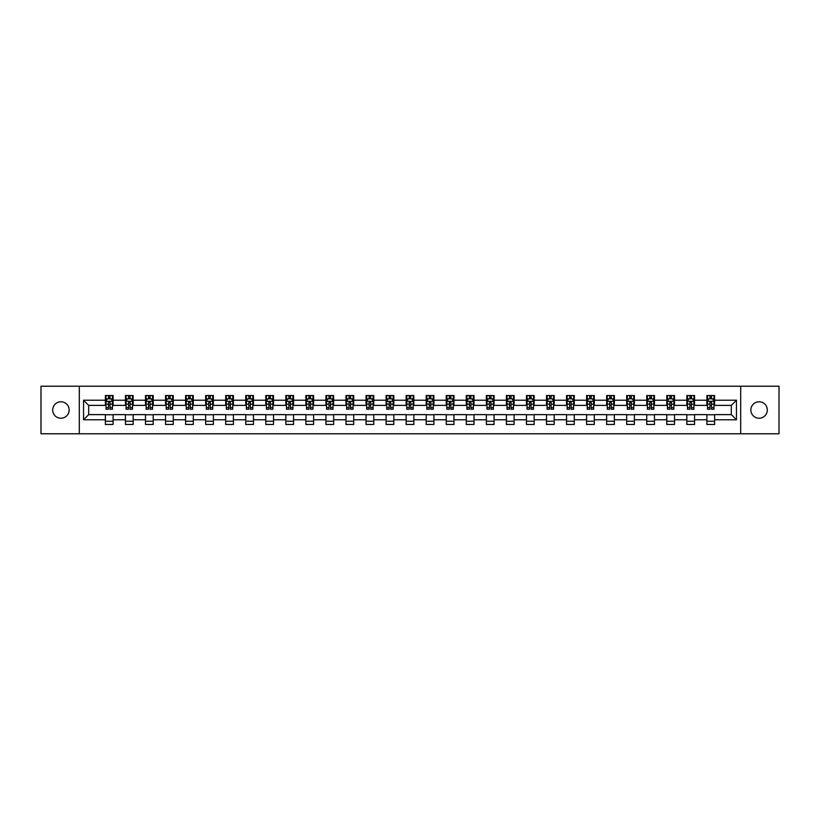 <?xml version="1.0" encoding="UTF-8"?>
<svg xmlns="http://www.w3.org/2000/svg" width="820" height="820" viewBox="0 0 820 820"><rect width="100%" height="100%" fill="white"/><g stroke="black" fill="none" stroke-linecap="round" stroke-linejoin="round"><path stroke-width="1.23" d="M759.074 401.769A8.231 8.231 0 0 0 750.853 410A8.231 8.231 0 0 0 759.074 418.231A8.231 8.231 0 0 0 767.305 410A8.231 8.231 0 0 0 759.074 401.769M60.926 401.769A8.231 8.231 0 0 0 52.695 410A8.231 8.231 0 0 0 60.926 418.231A8.231 8.231 0 0 0 69.146 410A8.231 8.231 0 0 0 60.926 401.769M740.696 433.78L779 433.78L779 386.22L740.696 386.22L740.696 433.78L79.304 433.78L79.304 386.22L41 386.22L41 433.78L79.304 433.78M740.696 386.22L79.304 386.22M714.609 400.232L714.609 395.537L706.901 395.537L706.901 400.232L694.56 400.232L694.56 395.537L686.842 395.537L686.842 400.232L674.511 400.232L674.511 395.537L666.793 395.537L666.793 400.232L654.462 400.232L654.462 395.537L646.744 395.537L646.744 400.232L634.403 400.232L634.403 395.537L626.695 395.537L626.695 400.232L614.354 400.232L614.354 395.537L606.646 395.537L606.646 400.232L594.305 400.232L594.305 395.537L586.597 395.537L586.597 400.232L574.256 400.232L574.256 395.537L566.548 395.537L566.548 400.232L554.207 400.232L554.207 395.537L546.499 395.537L546.499 400.232L534.158 400.232L534.158 395.537L526.45 395.537L526.45 400.232L514.109 400.232L514.109 395.537L506.391 395.537L506.391 400.232L494.06 400.232L494.06 395.537L486.342 395.537L486.342 400.232L474.011 400.232L474.011 395.537L466.293 395.537L466.293 400.232L453.952 400.232L453.952 395.537L446.244 395.537L446.244 400.232L433.903 400.232L433.903 395.537L426.195 395.537L426.195 400.232L413.854 400.232L413.854 395.537L406.146 395.537L406.146 400.232L393.805 400.232L393.805 395.537L386.097 395.537L386.097 400.232L373.756 400.232L373.756 395.537L366.048 395.537L366.048 400.232L353.707 400.232L353.707 395.537L345.989 395.537L345.989 400.232L333.658 400.232L333.658 395.537L325.94 395.537L325.94 400.232L313.609 400.232L313.609 395.537L305.891 395.537L305.891 400.232L293.55 400.232L293.55 395.537L285.842 395.537L285.842 400.232L273.501 400.232L273.501 395.537L265.793 395.537L265.793 400.232L253.452 400.232L253.452 395.537L245.744 395.537L245.744 400.232L233.403 400.232L233.403 395.537L225.695 395.537L225.695 400.232L213.354 400.232L213.354 395.537L205.646 395.537L205.646 400.232L193.305 400.232L193.305 395.537L185.597 395.537L185.597 400.232L173.256 400.232L173.256 395.537L165.537 395.537L165.537 400.232L153.207 400.232L153.207 395.537L145.488 395.537L145.488 400.232L133.158 400.232L133.158 395.537L125.439 395.537L125.439 400.232L113.098 400.232L113.098 395.537L105.39 395.537L105.39 400.232L83.537 400.232L83.537 419.768L88.683 414.623L105.39 414.623L105.39 424.463L113.098 424.463L113.098 414.623L125.439 414.623L125.439 424.463L133.158 424.463L133.158 414.623L145.488 414.623L145.488 424.463L153.207 424.463L153.207 414.623L165.537 414.623L165.537 424.463L173.256 424.463L173.256 414.623L185.597 414.623L185.597 424.463L193.305 424.463L193.305 414.623L205.646 414.623L205.646 424.463L213.354 424.463L213.354 414.623L225.695 414.623L225.695 424.463L233.403 424.463L233.403 414.623L245.744 414.623L245.744 424.463L253.452 424.463L253.452 414.623L265.793 414.623L265.793 424.463L273.501 424.463L273.501 414.623L285.842 414.623L285.842 424.463L293.55 424.463L293.55 414.623L305.891 414.623L305.891 424.463L313.609 424.463L313.609 414.623L325.94 414.623L325.94 424.463L333.658 424.463L333.658 414.623L345.989 414.623L345.989 424.463L353.707 424.463L353.707 414.623L366.048 414.623L366.048 424.463L373.756 424.463L373.756 414.623L386.097 414.623L386.097 424.463L393.805 424.463L393.805 414.623L406.146 414.623L406.146 424.463L413.854 424.463L413.854 414.623L426.195 414.623L426.195 424.463L433.903 424.463L433.903 414.623L446.244 414.623L446.244 424.463L453.952 424.463L453.952 414.623L466.293 414.623L466.293 424.463L474.011 424.463L474.011 414.623L486.342 414.623L486.342 424.463L494.06 424.463L494.06 414.623L506.391 414.623L506.391 424.463L514.109 424.463L514.109 414.623L526.45 414.623L526.45 424.463L534.158 424.463L534.158 414.623L546.499 414.623L546.499 424.463L554.207 424.463L554.207 414.623L566.548 414.623L566.548 424.463L574.256 424.463L574.256 414.623L586.597 414.623L586.597 424.463L594.305 424.463L594.305 414.623L606.646 414.623L606.646 424.463L614.354 424.463L614.354 414.623L626.695 414.623L626.695 424.463L634.403 424.463L634.403 414.623L646.744 414.623L646.744 424.463L654.462 424.463L654.462 414.623L666.793 414.623L666.793 424.463L674.511 424.463L674.511 414.623L686.842 414.623L686.842 424.463L694.56 424.463L694.56 414.623L706.901 414.623L706.901 424.463L714.609 424.463L714.609 414.623L731.317 414.623L731.317 405.377L714.609 405.377L714.609 400.232L736.462 400.232L736.462 419.768L714.609 419.768M706.901 419.768L694.56 419.768M686.842 419.768L674.511 419.768M666.793 419.768L654.462 419.768M646.744 419.768L634.403 419.768M626.695 419.768L614.354 419.768M606.646 419.768L594.305 419.768M586.597 419.768L574.256 419.768M566.548 419.768L554.207 419.768M546.499 419.768L534.158 419.768M526.45 419.768L514.109 419.768M506.391 419.768L494.06 419.768M486.342 419.768L474.011 419.768M466.293 419.768L453.952 419.768M446.244 419.768L433.903 419.768M426.195 419.768L413.854 419.768M406.146 419.768L393.805 419.768M386.097 419.768L373.756 419.768M366.048 419.768L353.707 419.768M345.989 419.768L333.658 419.768M325.94 419.768L313.609 419.768M305.891 419.768L293.55 419.768M285.842 419.768L273.501 419.768M265.793 419.768L253.452 419.768M245.744 419.768L233.403 419.768M225.695 419.768L213.354 419.768M205.646 419.768L193.305 419.768M185.597 419.768L173.256 419.768M165.537 419.768L153.207 419.768M145.488 419.768L133.158 419.768M125.439 419.768L113.098 419.768M105.39 419.768L83.537 419.768M706.901 400.232L706.901 405.377L694.56 405.377L694.56 400.232M686.842 400.232L686.842 405.377L674.511 405.377L674.511 400.232M666.793 400.232L666.793 405.377L654.462 405.377L654.462 400.232M646.744 400.232L646.744 405.377L634.403 405.377L634.403 400.232M626.695 400.232L626.695 405.377L614.354 405.377L614.354 400.232M606.646 400.232L606.646 405.377L594.305 405.377L594.305 400.232M586.597 400.232L586.597 405.377L574.256 405.377L574.256 400.232M566.548 400.232L566.548 405.377L554.207 405.377L554.207 400.232M546.499 400.232L546.499 405.377L534.158 405.377L534.158 400.232M526.45 400.232L526.45 405.377L514.109 405.377L514.109 400.232M506.391 400.232L506.391 405.377L494.06 405.377L494.06 400.232M486.342 400.232L486.342 405.377L474.011 405.377L474.011 400.232M466.293 400.232L466.293 405.377L453.952 405.377L453.952 400.232M446.244 400.232L446.244 405.377L433.903 405.377L433.903 400.232M426.195 400.232L426.195 405.377L413.854 405.377L413.854 400.232M406.146 400.232L406.146 405.377L393.805 405.377L393.805 400.232M386.097 400.232L386.097 405.377L373.756 405.377L373.756 400.232M366.048 400.232L366.048 405.377L353.707 405.377L353.707 400.232M345.989 400.232L345.989 405.377L333.658 405.377L333.658 400.232M325.94 400.232L325.94 405.377L313.609 405.377L313.609 400.232M305.891 400.232L305.891 405.377L293.55 405.377L293.55 400.232M285.842 400.232L285.842 405.377L273.501 405.377L273.501 400.232M265.793 400.232L265.793 405.377L253.452 405.377L253.452 400.232M245.744 400.232L245.744 405.377L233.403 405.377L233.403 400.232M225.695 400.232L225.695 405.377L213.354 405.377L213.354 400.232M205.646 400.232L205.646 405.377L193.305 405.377L193.305 400.232M185.597 400.232L185.597 405.377L173.256 405.377L173.256 400.232M165.537 400.232L165.537 405.377L153.207 405.377L153.207 400.232M145.488 400.232L145.488 405.377L133.158 405.377L133.158 400.232M125.439 400.232L125.439 405.377L113.098 405.377L113.098 400.232M105.39 400.232L105.39 405.377L88.683 405.377L83.537 400.232M88.683 405.377L88.683 414.623M736.462 419.768L731.317 414.623M731.317 405.377L736.462 400.232M105.39 398.756L106.036 398.756M108.476 398.756L110.023 398.756M112.463 398.756L113.098 398.756M105.39 405.244L106.036 405.244M108.476 405.244L110.023 405.244M112.463 405.244L113.098 405.244M105.39 414.756L113.098 414.756M105.39 421.244L113.098 421.244M125.439 414.756L133.158 414.756M125.439 421.244L133.158 421.244M125.439 398.756L126.085 398.756M128.525 398.756L130.072 398.756M132.512 398.756L133.158 398.756M125.439 405.244L126.085 405.244M128.525 405.244L130.072 405.244M132.512 405.244L133.158 405.244M145.488 414.756L153.207 414.756M145.488 421.244L153.207 421.244M145.488 398.756L146.134 398.756M148.574 398.756L150.121 398.756M152.561 398.756L153.207 398.756M145.488 405.244L146.134 405.244M148.574 405.244L150.121 405.244M152.561 405.244L153.207 405.244M165.537 414.756L173.256 414.756M165.537 421.244L173.256 421.244M165.537 398.756L166.183 398.756M168.623 398.756L170.171 398.756M172.61 398.756L173.256 398.756M165.537 405.244L166.183 405.244M168.623 405.244L170.171 405.244M172.61 405.244L173.256 405.244M185.597 414.756L193.305 414.756M185.597 421.244L193.305 421.244M185.597 398.756L186.232 398.756M188.682 398.756L190.219 398.756M192.659 398.756L193.305 398.756M185.597 405.244L186.232 405.244M188.682 405.244L190.219 405.244M192.659 405.244L193.305 405.244M205.646 414.756L213.354 414.756M205.646 421.244L213.354 421.244M205.646 398.756L206.281 398.756M208.731 398.756L210.268 398.756M212.708 398.756L213.354 398.756M205.646 405.244L206.281 405.244M208.731 405.244L210.268 405.244M212.708 405.244L213.354 405.244M225.695 414.756L233.403 414.756M225.695 421.244L233.403 421.244M225.695 398.756L226.34 398.756M228.78 398.756L230.317 398.756M232.757 398.756L233.403 398.756M225.695 405.244L226.34 405.244M228.78 405.244L230.317 405.244M232.757 405.244L233.403 405.244M245.744 414.756L253.452 414.756M245.744 421.244L253.452 421.244M245.744 398.756L246.389 398.756M248.829 398.756L250.366 398.756M252.816 398.756L253.452 398.756M245.744 405.244L246.389 405.244M248.829 405.244L250.366 405.244M252.816 405.244L253.452 405.244M265.793 414.756L273.501 414.756M265.793 421.244L273.501 421.244M265.793 398.756L266.438 398.756M268.878 398.756L270.415 398.756M272.865 398.756L273.501 398.756M265.793 405.244L266.438 405.244M268.878 405.244L270.415 405.244M272.865 405.244L273.501 405.244M285.842 414.756L293.55 414.756M285.842 421.244L293.55 421.244M285.842 398.756L286.487 398.756M288.927 398.756L290.475 398.756M292.914 398.756L293.55 398.756M285.842 405.244L286.487 405.244M288.927 405.244L290.475 405.244M292.914 405.244L293.55 405.244M305.891 414.756L313.609 414.756M305.891 421.244L313.609 421.244M305.891 398.756L306.536 398.756M308.976 398.756L310.524 398.756M312.963 398.756L313.609 398.756M305.891 405.244L306.536 405.244M308.976 405.244L310.524 405.244M312.963 405.244L313.609 405.244M325.94 414.756L333.658 414.756M325.94 421.244L333.658 421.244M325.94 398.756L326.585 398.756M329.025 398.756L330.573 398.756M333.012 398.756L333.658 398.756M325.94 405.244L326.585 405.244M329.025 405.244L330.573 405.244M333.012 405.244L333.658 405.244M345.989 414.756L353.707 414.756M345.989 421.244L353.707 421.244M345.989 398.756L346.635 398.756M349.074 398.756L350.622 398.756M353.061 398.756L353.707 398.756M345.989 405.244L346.635 405.244M349.074 405.244L350.622 405.244M353.061 405.244L353.707 405.244M366.048 414.756L373.756 414.756M366.048 421.244L373.756 421.244M366.048 398.756L366.683 398.756M369.133 398.756L370.671 398.756M373.11 398.756L373.756 398.756M366.048 405.244L366.683 405.244M369.133 405.244L370.671 405.244M373.11 405.244L373.756 405.244M386.097 414.756L393.805 414.756M386.097 421.244L393.805 421.244M386.097 398.756L386.732 398.756M389.182 398.756L390.72 398.756M393.159 398.756L393.805 398.756M386.097 405.244L386.732 405.244M389.182 405.244L390.72 405.244M393.159 405.244L393.805 405.244M406.146 414.756L413.854 414.756M406.146 421.244L413.854 421.244M406.146 398.756L406.792 398.756M409.231 398.756L410.769 398.756M413.208 398.756L413.854 398.756M406.146 405.244L406.792 405.244M409.231 405.244L410.769 405.244M413.208 405.244L413.854 405.244M426.195 414.756L433.903 414.756M426.195 421.244L433.903 421.244M426.195 398.756L426.841 398.756M429.28 398.756L430.818 398.756M433.267 398.756L433.903 398.756M426.195 405.244L426.841 405.244M429.28 405.244L430.818 405.244M433.267 405.244L433.903 405.244M446.244 414.756L453.952 414.756M446.244 421.244L453.952 421.244M446.244 398.756L446.89 398.756M449.329 398.756L450.867 398.756M453.316 398.756L453.952 398.756M446.244 405.244L446.89 405.244M449.329 405.244L450.867 405.244M453.316 405.244L453.952 405.244M466.293 414.756L474.011 414.756M466.293 421.244L474.011 421.244M466.293 398.756L466.939 398.756M469.378 398.756L470.926 398.756M473.365 398.756L474.011 398.756M466.293 405.244L466.939 405.244M469.378 405.244L470.926 405.244M473.365 405.244L474.011 405.244M486.342 414.756L494.06 414.756M486.342 421.244L494.06 421.244M486.342 398.756L486.988 398.756M489.427 398.756L490.975 398.756M493.414 398.756L494.06 398.756M486.342 405.244L486.988 405.244M489.427 405.244L490.975 405.244M493.414 405.244L494.06 405.244M506.391 414.756L514.109 414.756M506.391 421.244L514.109 421.244M506.391 398.756L507.037 398.756M509.476 398.756L511.024 398.756M513.463 398.756L514.109 398.756M506.391 405.244L507.037 405.244M509.476 405.244L511.024 405.244M513.463 405.244L514.109 405.244M526.45 414.756L534.158 414.756M526.45 421.244L534.158 421.244M526.45 398.756L527.086 398.756M529.525 398.756L531.073 398.756M533.512 398.756L534.158 398.756M526.45 405.244L527.086 405.244M529.525 405.244L531.073 405.244M533.512 405.244L534.158 405.244M546.499 414.756L554.207 414.756M546.499 421.244L554.207 421.244M546.499 398.756L547.135 398.756M549.584 398.756L551.122 398.756M553.561 398.756L554.207 398.756M546.499 405.244L547.135 405.244M549.584 405.244L551.122 405.244M553.561 405.244L554.207 405.244M566.548 414.756L574.256 414.756M566.548 421.244L574.256 421.244M566.548 398.756L567.184 398.756M569.633 398.756L571.171 398.756M573.611 398.756L574.256 398.756M566.548 405.244L567.184 405.244M569.633 405.244L571.171 405.244M573.611 405.244L574.256 405.244M586.597 414.756L594.305 414.756M586.597 421.244L594.305 421.244M586.597 398.756L587.243 398.756M589.682 398.756L591.22 398.756M593.659 398.756L594.305 398.756M586.597 405.244L587.243 405.244M589.682 405.244L591.22 405.244M593.659 405.244L594.305 405.244M606.646 414.756L614.354 414.756M606.646 421.244L614.354 421.244M606.646 398.756L607.292 398.756M609.731 398.756L611.269 398.756M613.719 398.756L614.354 398.756M606.646 405.244L607.292 405.244M609.731 405.244L611.269 405.244M613.719 405.244L614.354 405.244M626.695 414.756L634.403 414.756M626.695 421.244L634.403 421.244M626.695 398.756L627.341 398.756M629.78 398.756L631.318 398.756M633.768 398.756L634.403 398.756M626.695 405.244L627.341 405.244M629.78 405.244L631.318 405.244M633.768 405.244L634.403 405.244M646.744 414.756L654.462 414.756M646.744 421.244L654.462 421.244M646.744 398.756L647.39 398.756M649.829 398.756L651.377 398.756M653.817 398.756L654.462 398.756M646.744 405.244L647.39 405.244M649.829 405.244L651.377 405.244M653.817 405.244L654.462 405.244M666.793 414.756L674.511 414.756M666.793 421.244L674.511 421.244M666.793 398.756L667.439 398.756M669.878 398.756L671.426 398.756M673.866 398.756L674.511 398.756M666.793 405.244L667.439 405.244M669.878 405.244L671.426 405.244M673.866 405.244L674.511 405.244M686.842 414.756L694.56 414.756M686.842 421.244L694.56 421.244M686.842 398.756L687.488 398.756M689.928 398.756L691.475 398.756M693.915 398.756L694.56 398.756M686.842 405.244L687.488 405.244M689.928 405.244L691.475 405.244M693.915 405.244L694.56 405.244M706.901 414.756L714.609 414.756M706.901 421.244L714.609 421.244M706.901 398.756L707.537 398.756M709.976 398.756L711.524 398.756M713.964 398.756L714.609 398.756M706.901 405.244L707.537 405.244M709.976 405.244L711.524 405.244M713.964 405.244L714.609 405.244M110.023 397.208L108.476 397.208M112.463 407.622L110.023 407.622L110.023 409.231L112.463 409.231L112.463 401.39L111.171 398.817L107.317 398.817L106.036 401.39L106.036 409.231L108.476 409.231L108.476 407.622L106.036 407.622M106.036 401.39L106.036 395.537M112.463 401.39L112.463 395.537M108.476 398.817L108.476 395.537M110.023 395.537L110.023 398.817M110.023 407.622L110.023 402.353L108.476 402.353L108.476 407.622M130.072 397.208L128.525 397.208M132.512 407.622L130.072 407.622L130.072 409.231L132.512 409.231L132.512 401.39L131.231 398.817L127.366 398.817L126.085 401.39L126.085 409.231L128.525 409.231L128.525 407.622L126.085 407.622M126.085 401.39L126.085 395.537M132.512 401.39L132.512 395.537M128.525 398.817L128.525 395.537M130.072 395.537L130.072 398.817M130.072 407.622L130.072 402.353L128.525 402.353L128.525 407.622M150.121 397.208L148.574 397.208M152.561 407.622L150.121 407.622L150.121 409.231L152.561 409.231L152.561 401.39L151.28 398.817L147.415 398.817L146.134 401.39L146.134 409.231L148.574 409.231L148.574 407.622L146.134 407.622M146.134 401.39L146.134 395.537M152.561 401.39L152.561 395.537M148.574 398.817L148.574 395.537M150.121 395.537L150.121 398.817M150.121 407.622L150.121 402.353L148.574 402.353L148.574 407.622M170.171 397.208L168.623 397.208M172.61 407.622L170.171 407.622L170.171 409.231L172.61 409.231L172.61 401.39L171.329 398.817L167.475 398.817L166.183 401.39L166.183 409.231L168.623 409.231L168.623 407.622L166.183 407.622M166.183 401.39L166.183 395.537M172.61 401.39L172.61 395.537M168.623 398.817L168.623 395.537M170.171 395.537L170.171 398.817M170.171 407.622L170.171 402.353L168.623 402.353L168.623 407.622M190.219 397.208L188.682 397.208M192.659 407.622L190.219 407.622L190.219 409.231L192.659 409.231L192.659 401.39L191.378 398.817L187.524 398.817L186.232 401.39L186.232 409.231L188.682 409.231L188.682 407.622L186.232 407.622M186.232 401.39L186.232 395.537M192.659 401.39L192.659 395.537M188.682 398.817L188.682 395.537M190.219 395.537L190.219 398.817M190.219 407.622L190.219 402.353L188.682 402.353L188.682 407.622M210.268 397.208L208.731 397.208M212.708 407.622L210.268 407.622L210.268 409.231L212.708 409.231L212.708 401.39L211.427 398.817L207.573 398.817L206.281 401.39L206.281 409.231L208.731 409.231L208.731 407.622L206.281 407.622M206.281 401.39L206.281 395.537M212.708 401.39L212.708 395.537M208.731 398.817L208.731 395.537M210.268 395.537L210.268 398.817M210.268 407.622L210.268 402.353L208.731 402.353L208.731 407.622M230.317 397.208L228.78 397.208M232.757 407.622L230.317 407.622L230.317 409.231L232.757 409.231L232.757 401.39L231.476 398.817L227.622 398.817L226.34 401.39L226.34 409.231L228.78 409.231L228.78 407.622L226.34 407.622M226.34 401.39L226.34 395.537M232.757 401.39L232.757 395.537M228.78 398.817L228.78 395.537M230.317 395.537L230.317 398.817M230.317 407.622L230.317 402.353L228.78 402.353L228.78 407.622M250.366 397.208L248.829 397.208M252.816 407.622L250.366 407.622L250.366 409.231L252.816 409.231L252.816 401.39L251.525 398.817L247.671 398.817L246.389 401.39L246.389 409.231L248.829 409.231L248.829 407.622L246.389 407.622M246.389 401.39L246.389 395.537M252.816 401.39L252.816 395.537M248.829 398.817L248.829 395.537M250.366 395.537L250.366 398.817M250.366 407.622L250.366 402.353L248.829 402.353L248.829 407.622M270.415 397.208L268.878 397.208M272.865 407.622L270.415 407.622L270.415 409.231L272.865 409.231L272.865 401.39L271.574 398.817L267.72 398.817L266.438 401.39L266.438 409.231L268.878 409.231L268.878 407.622L266.438 407.622M266.438 401.39L266.438 395.537M272.865 401.39L272.865 395.537M268.878 398.817L268.878 395.537M270.415 395.537L270.415 398.817M270.415 407.622L270.415 402.353L268.878 402.353L268.878 407.622M290.475 397.208L288.927 397.208M292.914 407.622L290.475 407.622L290.475 409.231L292.914 409.231L292.914 401.39L291.623 398.817L287.769 398.817L286.487 401.39L286.487 409.231L288.927 409.231L288.927 407.622L286.487 407.622M286.487 401.39L286.487 395.537M292.914 401.39L292.914 395.537M288.927 398.817L288.927 395.537M290.475 395.537L290.475 398.817M290.475 407.622L290.475 402.353L288.927 402.353L288.927 407.622M310.524 397.208L308.976 397.208M312.963 407.622L310.524 407.622L310.524 409.231L312.963 409.231L312.963 401.39L311.682 398.817L307.818 398.817L306.536 401.39L306.536 409.231L308.976 409.231L308.976 407.622L306.536 407.622M306.536 401.39L306.536 395.537M312.963 401.39L312.963 395.537M308.976 398.817L308.976 395.537M310.524 395.537L310.524 398.817M310.524 407.622L310.524 402.353L308.976 402.353L308.976 407.622M330.573 397.208L329.025 397.208M333.012 407.622L330.573 407.622L330.573 409.231L333.012 409.231L333.012 401.39L331.731 398.817L327.867 398.817L326.585 401.39L326.585 409.231L329.025 409.231L329.025 407.622L326.585 407.622M326.585 401.39L326.585 395.537M333.012 401.39L333.012 395.537M329.025 398.817L329.025 395.537M330.573 395.537L330.573 398.817M330.573 407.622L330.573 402.353L329.025 402.353L329.025 407.622M350.622 397.208L349.074 397.208M353.061 407.622L350.622 407.622L350.622 409.231L353.061 409.231L353.061 401.39L351.78 398.817L347.926 398.817L346.635 401.39L346.635 409.231L349.074 409.231L349.074 407.622L346.635 407.622M346.635 401.39L346.635 395.537M353.061 401.39L353.061 395.537M349.074 398.817L349.074 395.537M350.622 395.537L350.622 398.817M350.622 407.622L350.622 402.353L349.074 402.353L349.074 407.622M370.671 397.208L369.133 397.208M373.11 407.622L370.671 407.622L370.671 409.231L373.11 409.231L373.11 401.39L371.829 398.817L367.975 398.817L366.683 401.39L366.683 409.231L369.133 409.231L369.133 407.622L366.683 407.622M366.683 401.39L366.683 395.537M373.11 401.39L373.11 395.537M369.133 398.817L369.133 395.537M370.671 395.537L370.671 398.817M370.671 407.622L370.671 402.353L369.133 402.353L369.133 407.622M390.72 397.208L389.182 397.208M393.159 407.622L390.72 407.622L390.72 409.231L393.159 409.231L393.159 401.39L391.878 398.817L388.024 398.817L386.732 401.39L386.732 409.231L389.182 409.231L389.182 407.622L386.732 407.622M386.732 401.39L386.732 395.537M393.159 401.39L393.159 395.537M389.182 398.817L389.182 395.537M390.72 395.537L390.72 398.817M390.72 407.622L390.72 402.353L389.182 402.353L389.182 407.622M410.769 397.208L409.231 397.208M413.208 407.622L410.769 407.622L410.769 409.231L413.208 409.231L413.208 401.39L411.927 398.817L408.073 398.817L406.792 401.39L406.792 409.231L409.231 409.231L409.231 407.622L406.792 407.622M406.792 401.39L406.792 395.537M413.208 401.39L413.208 395.537M409.231 398.817L409.231 395.537M410.769 395.537L410.769 398.817M410.769 407.622L410.769 402.353L409.231 402.353L409.231 407.622M430.818 397.208L429.28 397.208M433.267 407.622L430.818 407.622L430.818 409.231L433.267 409.231L433.267 401.39L431.976 398.817L428.122 398.817L426.841 401.39L426.841 409.231L429.28 409.231L429.28 407.622L426.841 407.622M426.841 401.39L426.841 395.537M433.267 401.39L433.267 395.537M429.28 398.817L429.28 395.537M430.818 395.537L430.818 398.817M430.818 407.622L430.818 402.353L429.28 402.353L429.28 407.622M450.867 397.208L449.329 397.208M453.316 407.622L450.867 407.622L450.867 409.231L453.316 409.231L453.316 401.39L452.025 398.817L448.171 398.817L446.89 401.39L446.89 409.231L449.329 409.231L449.329 407.622L446.89 407.622M446.89 401.39L446.89 395.537M453.316 401.39L453.316 395.537M449.329 398.817L449.329 395.537M450.867 395.537L450.867 398.817M450.867 407.622L450.867 402.353L449.329 402.353L449.329 407.622M470.926 397.208L469.378 397.208M473.365 407.622L470.926 407.622L470.926 409.231L473.365 409.231L473.365 401.39L472.074 398.817L468.22 398.817L466.939 401.39L466.939 409.231L469.378 409.231L469.378 407.622L466.939 407.622M466.939 401.39L466.939 395.537M473.365 401.39L473.365 395.537M469.378 398.817L469.378 395.537M470.926 395.537L470.926 398.817M470.926 407.622L470.926 402.353L469.378 402.353L469.378 407.622M490.975 397.208L489.427 397.208M493.414 407.622L490.975 407.622L490.975 409.231L493.414 409.231L493.414 401.39L492.133 398.817L488.269 398.817L486.988 401.39L486.988 409.231L489.427 409.231L489.427 407.622L486.988 407.622M486.988 401.39L486.988 395.537M493.414 401.39L493.414 395.537M489.427 398.817L489.427 395.537M490.975 395.537L490.975 398.817M490.975 407.622L490.975 402.353L489.427 402.353L489.427 407.622M511.024 397.208L509.476 397.208M513.463 407.622L511.024 407.622L511.024 409.231L513.463 409.231L513.463 401.39L512.182 398.817L508.318 398.817L507.037 401.39L507.037 409.231L509.476 409.231L509.476 407.622L507.037 407.622M507.037 401.39L507.037 395.537M513.463 401.39L513.463 395.537M509.476 398.817L509.476 395.537M511.024 395.537L511.024 398.817M511.024 407.622L511.024 402.353L509.476 402.353L509.476 407.622M531.073 397.208L529.525 397.208M533.512 407.622L531.073 407.622L531.073 409.231L533.512 409.231L533.512 401.39L532.231 398.817L528.377 398.817L527.086 401.39L527.086 409.231L529.525 409.231L529.525 407.622L527.086 407.622M527.086 401.39L527.086 395.537M533.512 401.39L533.512 395.537M529.525 398.817L529.525 395.537M531.073 395.537L531.073 398.817M531.073 407.622L531.073 402.353L529.525 402.353L529.525 407.622M551.122 397.208L549.584 397.208M553.561 407.622L551.122 407.622L551.122 409.231L553.561 409.231L553.561 401.39L552.28 398.817L548.426 398.817L547.135 401.39L547.135 409.231L549.584 409.231L549.584 407.622L547.135 407.622M547.135 401.39L547.135 395.537M553.561 401.39L553.561 395.537M549.584 398.817L549.584 395.537M551.122 395.537L551.122 398.817M551.122 407.622L551.122 402.353L549.584 402.353L549.584 407.622M571.171 397.208L569.633 397.208M573.611 407.622L571.171 407.622L571.171 409.231L573.611 409.231L573.611 401.39L572.329 398.817L568.475 398.817L567.184 401.39L567.184 409.231L569.633 409.231L569.633 407.622L567.184 407.622M567.184 401.39L567.184 395.537M573.611 401.39L573.611 395.537M569.633 398.817L569.633 395.537M571.171 395.537L571.171 398.817M571.171 407.622L571.171 402.353L569.633 402.353L569.633 407.622M591.22 397.208L589.682 397.208M593.659 407.622L591.22 407.622L591.22 409.231L593.659 409.231L593.659 401.39L592.378 398.817L588.524 398.817L587.243 401.39L587.243 409.231L589.682 409.231L589.682 407.622L587.243 407.622M587.243 401.39L587.243 395.537M593.659 401.39L593.659 395.537M589.682 398.817L589.682 395.537M591.22 395.537L591.22 398.817M591.22 407.622L591.22 402.353L589.682 402.353L589.682 407.622M611.269 397.208L609.731 397.208M613.719 407.622L611.269 407.622L611.269 409.231L613.719 409.231L613.719 401.39L612.427 398.817L608.573 398.817L607.292 401.39L607.292 409.231L609.731 409.231L609.731 407.622L607.292 407.622M607.292 401.39L607.292 395.537M613.719 401.39L613.719 395.537M609.731 398.817L609.731 395.537M611.269 395.537L611.269 398.817M611.269 407.622L611.269 402.353L609.731 402.353L609.731 407.622M631.318 397.208L629.78 397.208M633.768 407.622L631.318 407.622L631.318 409.231L633.768 409.231L633.768 401.39L632.476 398.817L628.622 398.817L627.341 401.39L627.341 409.231L629.78 409.231L629.78 407.622L627.341 407.622M627.341 401.39L627.341 395.537M633.768 401.39L633.768 395.537M629.78 398.817L629.78 395.537M631.318 395.537L631.318 398.817M631.318 407.622L631.318 402.353L629.78 402.353L629.78 407.622M651.377 397.208L649.829 397.208M653.817 407.622L651.377 407.622L651.377 409.231L653.817 409.231L653.817 401.39L652.525 398.817L648.671 398.817L647.39 401.39L647.39 409.231L649.829 409.231L649.829 407.622L647.39 407.622M647.39 401.39L647.39 395.537M653.817 401.39L653.817 395.537M649.829 398.817L649.829 395.537M651.377 395.537L651.377 398.817M651.377 407.622L651.377 402.353L649.829 402.353L649.829 407.622M671.426 397.208L669.878 397.208M673.866 407.622L671.426 407.622L671.426 409.231L673.866 409.231L673.866 401.39L672.584 398.817L668.72 398.817L667.439 401.39L667.439 409.231L669.878 409.231L669.878 407.622L667.439 407.622M667.439 401.39L667.439 395.537M673.866 401.39L673.866 395.537M669.878 398.817L669.878 395.537M671.426 395.537L671.426 398.817M671.426 407.622L671.426 402.353L669.878 402.353L669.878 407.622M691.475 397.208L689.928 397.208M693.915 407.622L691.475 407.622L691.475 409.231L693.915 409.231L693.915 401.39L692.633 398.817L688.769 398.817L687.488 401.39L687.488 409.231L689.928 409.231L689.928 407.622L687.488 407.622M687.488 401.39L687.488 395.537M693.915 401.39L693.915 395.537M689.928 398.817L689.928 395.537M691.475 395.537L691.475 398.817M691.475 407.622L691.475 402.353L689.928 402.353L689.928 407.622M711.524 397.208L709.976 397.208M713.964 407.622L711.524 407.622L711.524 409.231L713.964 409.231L713.964 401.39L712.682 398.817L708.828 398.817L707.537 401.39L707.537 409.231L709.976 409.231L709.976 407.622L707.537 407.622M707.537 401.39L707.537 395.537M713.964 401.39L713.964 395.537M709.976 398.817L709.976 395.537M711.524 395.537L711.524 398.817M711.524 407.622L711.524 402.353L709.976 402.353L709.976 407.622M112.432 401.328L106.067 401.328M106.036 398.971L107.246 398.971M111.254 398.971L112.463 398.971M108.476 404.168L106.036 404.168M112.463 404.168L110.023 404.168M110.023 398.028L108.476 398.028M132.481 401.328L126.116 401.328M126.085 398.971L127.295 398.971M131.302 398.971L132.512 398.971M128.525 404.168L126.085 404.168M132.512 404.168L130.072 404.168M130.072 398.028L128.525 398.028M152.53 401.328L146.165 401.328M146.134 398.971L147.344 398.971M151.351 398.971L152.561 398.971M148.574 404.168L146.134 404.168M152.561 404.168L150.121 404.168M150.121 398.028L148.574 398.028M172.579 401.328L166.214 401.328M166.183 398.971L167.393 398.971M171.4 398.971L172.61 398.971M168.623 404.168L166.183 404.168M172.61 404.168L170.171 404.168M170.171 398.028L168.623 398.028M192.628 401.328L186.263 401.328M186.232 398.971L187.442 398.971M191.449 398.971L192.659 398.971M188.682 404.168L186.232 404.168M192.659 404.168L190.219 404.168M190.219 398.028L188.682 398.028M212.677 401.328L206.322 401.328M206.281 398.971L207.491 398.971M211.498 398.971L212.708 398.971M208.731 404.168L206.281 404.168M212.708 404.168L210.268 404.168M210.268 398.028L208.731 398.028M232.726 401.328L226.371 401.328M226.34 398.971L227.54 398.971M231.558 398.971L232.757 398.971M228.78 404.168L226.34 404.168M232.757 404.168L230.317 404.168M230.317 398.028L228.78 398.028M252.775 401.328L246.42 401.328M246.389 398.971L247.589 398.971M251.607 398.971L252.816 398.971M248.829 404.168L246.389 404.168M252.816 404.168L250.366 404.168M250.366 398.028L248.829 398.028M272.834 401.328L266.469 401.328M266.438 398.971L267.648 398.971M271.656 398.971L272.865 398.971M268.878 404.168L266.438 404.168M272.865 404.168L270.415 404.168M270.415 398.028L268.878 398.028M292.883 401.328L286.518 401.328M286.487 398.971L287.697 398.971M291.705 398.971L292.914 398.971M288.927 404.168L286.487 404.168M292.914 404.168L290.475 404.168M290.475 398.028L288.927 398.028M312.933 401.328L306.567 401.328M306.536 398.971L307.746 398.971M311.754 398.971L312.963 398.971M308.976 404.168L306.536 404.168M312.963 404.168L310.524 404.168M310.524 398.028L308.976 398.028M332.981 401.328L326.616 401.328M326.585 398.971L327.795 398.971M331.803 398.971L333.012 398.971M329.025 404.168L326.585 404.168M333.012 404.168L330.573 404.168M330.573 398.028L329.025 398.028M353.03 401.328L346.665 401.328M346.635 398.971L347.844 398.971M351.852 398.971L353.061 398.971M349.074 404.168L346.635 404.168M353.061 404.168L350.622 404.168M350.622 398.028L349.074 398.028M373.079 401.328L366.714 401.328M366.683 398.971L367.893 398.971M371.901 398.971L373.11 398.971M369.133 404.168L366.683 404.168M373.11 404.168L370.671 404.168M370.671 398.028L369.133 398.028M393.128 401.328L386.773 401.328M386.732 398.971L387.942 398.971M391.95 398.971L393.159 398.971M389.182 404.168L386.732 404.168M393.159 404.168L390.72 404.168M390.72 398.028L389.182 398.028M413.178 401.328L406.822 401.328M406.792 398.971L407.991 398.971M412.009 398.971L413.208 398.971M409.231 404.168L406.792 404.168M413.208 404.168L410.769 404.168M410.769 398.028L409.231 398.028M433.226 401.328L426.871 401.328M426.841 398.971L428.05 398.971M432.058 398.971L433.267 398.971M429.28 404.168L426.841 404.168M433.267 404.168L430.818 404.168M430.818 398.028L429.28 398.028M453.286 401.328L446.92 401.328M446.89 398.971L448.099 398.971M452.107 398.971L453.316 398.971M449.329 404.168L446.89 404.168M453.316 404.168L450.867 404.168M450.867 398.028L449.329 398.028M473.335 401.328L466.969 401.328M466.939 398.971L468.148 398.971M472.156 398.971L473.365 398.971M469.378 404.168L466.939 404.168M473.365 404.168L470.926 404.168M470.926 398.028L469.378 398.028M493.384 401.328L487.018 401.328M486.988 398.971L488.197 398.971M492.205 398.971L493.414 398.971M489.427 404.168L486.988 404.168M493.414 404.168L490.975 404.168M490.975 398.028L489.427 398.028M513.433 401.328L507.067 401.328M507.037 398.971L508.246 398.971M512.254 398.971L513.463 398.971M509.476 404.168L507.037 404.168M513.463 404.168L511.024 404.168M511.024 398.028L509.476 398.028M533.482 401.328L527.116 401.328M527.086 398.971L528.295 398.971M532.303 398.971L533.512 398.971M529.525 404.168L527.086 404.168M533.512 404.168L531.073 404.168M531.073 398.028L529.525 398.028M553.531 401.328L547.165 401.328M547.135 398.971L548.344 398.971M552.352 398.971L553.561 398.971M549.584 404.168L547.135 404.168M553.561 404.168L551.122 404.168M551.122 398.028L549.584 398.028M573.58 401.328L567.225 401.328M567.184 398.971L568.393 398.971M572.411 398.971L573.611 398.971M569.633 404.168L567.184 404.168M573.611 404.168L571.171 404.168M571.171 398.028L569.633 398.028M593.629 401.328L587.274 401.328M587.243 398.971L588.442 398.971M592.46 398.971L593.659 398.971M589.682 404.168L587.243 404.168M593.659 404.168L591.22 404.168M591.22 398.028L589.682 398.028M613.678 401.328L607.323 401.328M607.292 398.971L608.501 398.971M612.509 398.971L613.719 398.971M609.731 404.168L607.292 404.168M613.719 404.168L611.269 404.168M611.269 398.028L609.731 398.028M633.737 401.328L627.372 401.328M627.341 398.971L628.55 398.971M632.558 398.971L633.768 398.971M629.78 404.168L627.341 404.168M633.768 404.168L631.318 404.168M631.318 398.028L629.78 398.028M653.786 401.328L647.421 401.328M647.39 398.971L648.599 398.971M652.607 398.971L653.817 398.971M649.829 404.168L647.39 404.168M653.817 404.168L651.377 404.168M651.377 398.028L649.829 398.028M673.835 401.328L667.47 401.328M667.439 398.971L668.649 398.971M672.656 398.971L673.866 398.971M669.878 404.168L667.439 404.168M673.866 404.168L671.426 404.168M671.426 398.028L669.878 398.028M693.884 401.328L687.519 401.328M687.488 398.971L688.697 398.971M692.705 398.971L693.915 398.971M689.928 404.168L687.488 404.168M693.915 404.168L691.475 404.168M691.475 398.028L689.928 398.028M713.933 401.328L707.568 401.328M707.537 398.971L708.746 398.971M712.754 398.971L713.964 398.971M709.976 404.168L707.537 404.168M713.964 404.168L711.524 404.168M711.524 398.028L709.976 398.028"/></g></svg>

